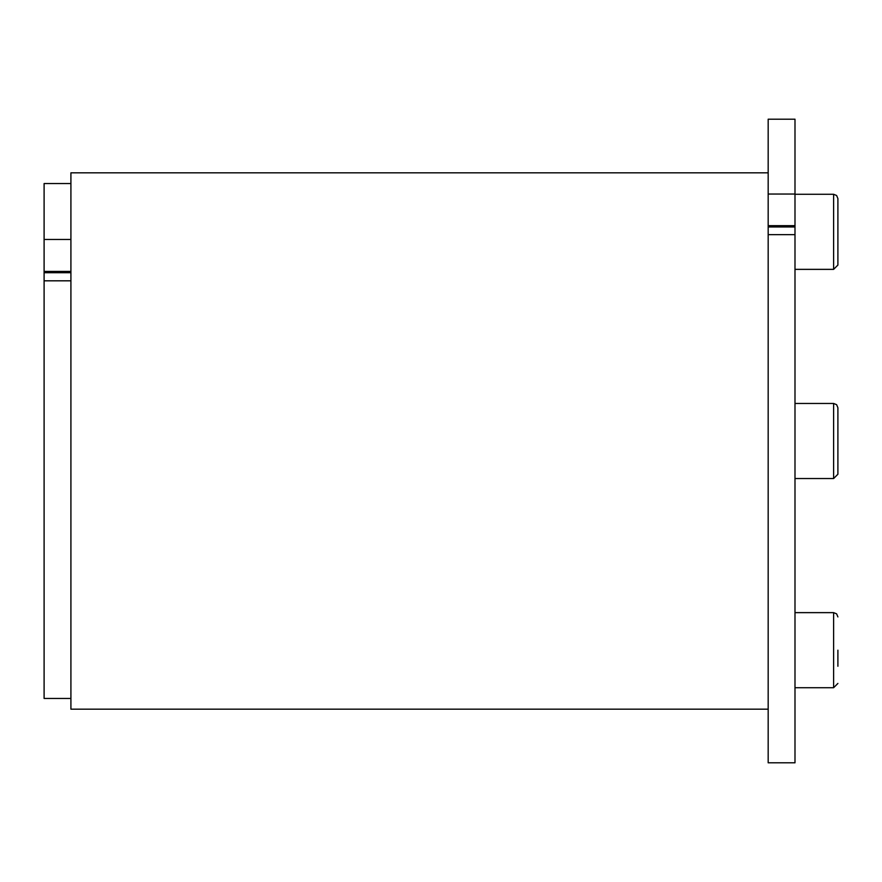 <?xml version="1.0" encoding="UTF-8"?>
<svg xmlns="http://www.w3.org/2000/svg" width="882" height="882" viewBox="0 0 882 882"><rect width="100%" height="100%" fill="white"/><g stroke="black" fill="none" stroke-linecap="round" stroke-linejoin="round"><path stroke-width="1.32" d="M768.178 225.671L768.178 119.191L794.991 119.191L794.991 225.671L768.178 225.671L768.178 762.809L794.991 762.809L794.991 234.667L768.178 234.667M768.178 709.172L70.913 709.172L70.913 172.828L768.178 172.828M70.913 698.445L44.1 698.445L44.1 183.555L70.913 183.555M794.991 225.671L794.991 234.667M837.9 474.251L837.9 457.085L837.9 474.251L833.611 478.54L794.991 478.54L833.611 478.54L837.9 474.251L837.9 407.749L837.9 424.915L837.9 407.749L836.621 404.684L833.611 403.46L833.611 478.54M833.611 269.363L837.9 265.074L837.9 198.571L836.621 195.506L833.611 194.283L833.611 269.363L794.991 269.363M837.9 215.737L837.9 231.823M837.9 666.263L837.9 650.177M837.9 683.429L833.611 687.717L794.991 687.717M70.913 239.452L44.1 239.452M70.913 271.413L44.1 271.413M70.913 280.818L44.1 280.818M794.991 194.04L768.178 194.04M837.9 616.926L836.621 613.861L833.611 612.637L833.611 687.717M70.913 272.714L44.1 272.714M794.991 226.972L768.178 226.972M833.611 194.283L794.991 194.283M833.611 612.637L794.991 612.637M833.611 403.46L794.991 403.46"/></g></svg>
